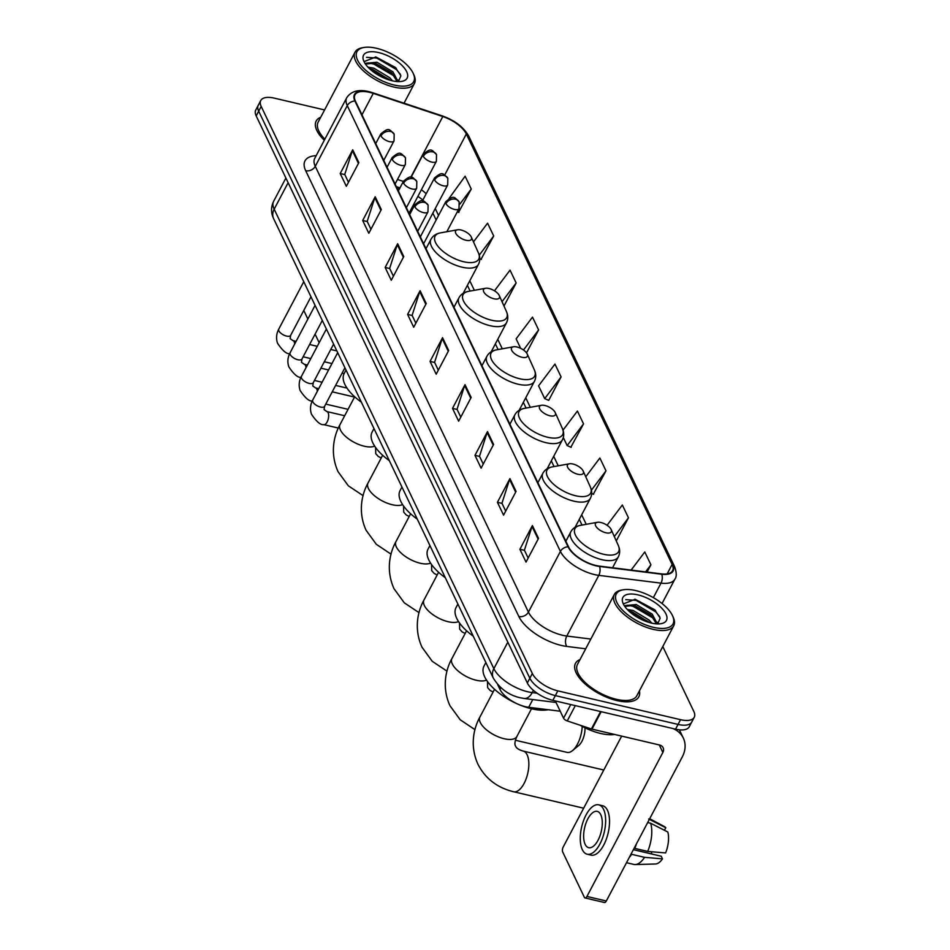<?xml version="1.0" encoding="UTF-8"?>
<svg xmlns="http://www.w3.org/2000/svg" width="950" height="950" viewBox="0 0 950 950"><rect width="100%" height="100%" fill="white"/><g stroke="black" fill="none" stroke-linecap="round" stroke-linejoin="round"><path stroke-width="1.43" d="M560.239 711.229L528.711 707.287A22.384 9.844 -152.2 0 1 525.433 706.693A22.384 9.844 -152.2 0 1 499.938 689.332L497.634 684.523M399.534 188.67L396.863 187.779M324.567 109.939L274.443 98.171A22.384 9.844 27.8 0 0 260.763 100.546L255.764 110.022A22.384 9.844 27.8 0 0 256.191 115.912L527.333 682.979A22.384 9.844 27.8 0 0 552.829 700.34L675.557 729.161A22.384 9.844 27.8 0 0 689.237 726.797L691.731 722.047A22.384 9.844 27.8 0 1 678.062 724.422A22.384 9.844 27.8 0 0 691.731 722.047L694.236 717.309A22.384 9.844 27.8 0 0 693.809 711.419L662.791 646.534M260.763 100.546A22.384 9.844 27.8 0 0 261.191 106.424L532.332 673.502A22.384 9.844 27.8 0 0 557.828 690.864L555.334 695.602L678.062 724.422L555.334 695.602A22.384 9.844 27.8 0 1 529.827 678.241A22.384 9.844 27.8 0 0 555.334 695.602L552.829 700.34M261.191 106.424L258.685 111.174L529.827 678.241L258.685 111.174A22.384 9.844 27.8 0 1 258.269 105.284A22.384 9.844 27.8 0 0 258.685 111.174L256.191 115.912M616.954 700.578A35.815 15.758 27.8 0 0 638.828 696.778A35.815 15.758 27.8 0 0 639.398 690.887A35.815 15.758 27.8 0 1 638.828 696.778A35.815 15.758 27.8 0 1 616.954 700.578A35.815 15.758 27.8 0 1 585.069 683.905A35.815 15.758 27.8 0 1 575.474 663.373A35.815 15.758 27.8 0 0 585.069 683.905A35.815 15.758 27.8 0 0 616.954 700.578M595.793 565.452A23.869 10.498 -152.2 0 1 568.587 546.939L355.431 101.139A23.869 10.498 -152.2 0 1 354.979 94.857A23.869 10.498 -152.2 0 1 373.255 93.373L442.807 116.529A23.869 10.498 -152.2 0 1 466.331 133.998L672.137 564.431A23.869 10.498 -152.2 0 1 672.588 570.712A23.869 10.498 -152.2 0 1 661.497 573.883L599.284 566.093A23.869 10.498 -152.2 0 1 595.793 565.452M595.947 565.796A24.474 10.771 27.8 0 0 599.533 566.449L661.746 574.239A24.474 10.771 27.8 0 0 672.659 564.561L466.842 134.116A24.474 10.771 27.8 0 0 442.736 116.209L373.184 93.064A24.474 10.771 27.8 0 0 354.908 101.009L568.064 546.808A24.474 10.771 27.8 0 0 595.947 565.796M348.484 182.269L344.743 174.432L352.367 150.646A5.973 4.607 -25.6 0 1 352.723 149.803L340.219 173.518L346.346 186.319L358.851 162.616L352.723 149.803M344.814 174.586L340.219 173.518M370.939 229.247L367.199 221.409L374.822 197.624A5.973 4.607 -25.6 0 1 375.179 196.781L362.686 220.483L368.814 233.296L381.306 209.594L375.179 196.781M367.27 221.564L362.686 220.483M393.407 276.212L389.654 268.375L397.29 244.589A5.973 4.607 -25.6 0 1 397.646 243.746L385.142 267.461L391.269 280.262L403.762 256.559L397.646 243.746M389.726 268.529L385.142 267.461M415.863 323.19L412.122 315.353L419.746 291.567A5.973 4.607 -25.6 0 1 420.102 290.724L407.598 314.426L413.725 327.239L426.229 303.537L420.102 290.724M412.193 315.507L407.598 314.426M528.153 558.042L524.412 550.204L532.036 526.419A5.973 4.607 -25.6 0 1 532.392 525.576L519.899 549.278L526.027 562.091L538.519 538.389L532.392 525.576M524.483 550.359L519.899 549.278M505.697 511.064L501.956 503.239L509.58 479.453A5.973 4.607 -25.6 0 1 509.936 478.61L497.432 502.312L503.559 515.126L516.064 491.411L509.936 478.61M502.027 503.393L497.432 502.312M483.241 464.099L479.501 456.261L487.124 432.476A5.973 4.607 -25.6 0 1 487.481 431.633L474.976 455.335L481.104 468.148L493.596 444.446L487.481 431.633M479.572 456.416L474.976 455.335M460.786 417.121L457.033 409.296L464.657 385.51A5.973 4.607 -25.6 0 1 465.013 384.667L452.521 408.369L458.648 421.183L471.141 397.468L465.013 384.667M457.104 409.45L452.521 408.369M438.318 370.156L434.577 362.318L442.201 338.532A5.973 4.607 -25.6 0 1 442.558 337.689L430.065 361.392L436.181 374.205L448.685 350.503L442.558 337.689M434.649 362.473L430.065 361.392M580.011 659.573A35.815 15.758 27.8 0 0 575.474 663.373A35.815 15.758 27.8 0 1 580.011 659.573M320.708 117.266A35.815 15.758 27.8 0 0 316.172 121.077A35.815 15.758 27.8 0 0 324.306 140.244A35.815 15.758 27.8 0 1 316.172 121.077A35.815 15.758 27.8 0 1 320.708 117.266M557.828 690.864L680.556 719.684A22.384 9.844 27.8 0 0 694.236 717.309M503.987 306.043L516.159 282.957L510.031 270.144L494.475 290.807M481.032 259.326L493.703 235.98L487.576 223.179L473.48 241.882M458.565 212.349L471.247 189.014L465.12 176.201L449.006 198.502M570.867 447.213L583.538 423.866L577.41 411.053L563.018 430.16M593.322 494.178L605.993 470.844L599.866 458.031L585.758 476.758M616.265 540.93L628.461 517.809L622.333 504.996L607.062 525.267M647.069 572.078L650.916 564.787L644.789 551.974L631.144 570.083M526.538 352.854L538.614 329.923L532.499 317.122L516.123 338.853L520.648 348.329M561.082 376.901L554.954 364.088L538.579 385.819L544.706 398.632L548.708 400.366L561.082 376.901L544.706 398.632M563.303 437.534L567.162 445.598L571.164 447.343M583.538 423.866L567.162 445.598M591.672 493.466L593.619 494.309M605.993 470.844L591.399 490.212M628.461 517.809L614.318 536.572M650.916 564.787L645.561 571.888M538.614 329.923L523.497 350.004M516.159 282.957L502.039 301.696M479.798 258.792L481.329 259.457M493.703 235.98L479.251 255.158M457.33 211.814L458.874 212.479M471.247 189.014L459.812 204.191M555.299 700.922L563.564 718.2L570.76 704.556M673.063 728.579A29.842 23.061 -25.6 0 1 683.323 738.055A29.842 23.061 -25.6 0 1 682.242 756.996L606.314 901.004A3.729 1.71 103.2 0 1 604.438 902.5L585.058 897.952A3.729 1.71 -76.8 0 0 586.934 896.456L662.863 752.447A7.458 5.771 154.4 0 0 663.136 747.709A7.458 5.771 154.4 0 0 659.526 745.002L591.981 729.137A3.729 1.639 -152.2 0 1 591.411 728.971L567.245 720.931A3.729 1.639 -152.2 0 1 563.564 718.2M621.668 736.107L563.243 846.925A3.729 1.71 -76.8 0 0 562.709 852.019L584.345 897.275A3.729 1.71 -76.8 0 0 585.058 897.952M585.153 844.348A18.656 8.526 -76.8 0 0 588.691 847.685A18.656 8.526 -76.8 0 0 599.889 836.059A18.656 8.526 -76.8 0 0 600.768 814.708A18.656 8.526 -76.8 0 0 597.229 811.371A18.656 8.526 -76.8 0 0 586.031 822.997A18.656 8.526 -76.8 0 0 585.153 844.348M626.501 862.695L633.84 864.417A24.617 11.258 -76.8 0 0 635.194 864.559L655.476 863.989A19.392 8.871 -76.8 0 0 662.494 858.859L661.236 856.235L633.365 849.692M587.159 854.216L591.043 855.131A25.365 11.59 -76.8 0 0 606.266 839.325A25.365 11.59 -76.8 0 0 607.466 810.291A25.365 11.59 -76.8 0 0 602.633 805.742L598.761 804.84A25.365 11.59 -76.8 0 0 583.538 820.646A25.365 11.59 -76.8 0 0 582.338 849.68A25.365 11.59 -76.8 0 0 587.159 854.216A25.365 11.59 -76.8 0 0 602.395 838.411A25.365 11.59 -76.8 0 0 603.582 809.376A25.365 11.59 -76.8 0 0 598.761 804.84M647.674 822.546L650.679 823.258L667.838 832.022A19.392 8.871 -76.8 0 1 665.617 852.934L647.686 851.414L634.766 848.386L634.434 847.673M634.766 848.386A24.617 11.258 -76.8 0 0 636.453 843.837M647.686 851.414A24.617 11.258 -76.8 0 0 650.679 823.258M664.454 830.288L665.796 827.747L648.636 818.983M665.796 827.747A19.392 8.871 -76.8 0 0 664.288 826.5L649.693 818.734M651.427 851.734A14.915 6.816 -76.8 0 0 651.7 853.991M629.292 857.422A24.617 11.258 -76.8 0 0 631.643 854.311L644.563 857.339L662.494 858.859M631.311 853.599L631.643 854.311M635.194 864.559A24.617 11.258 -76.8 0 0 644.563 857.339M635.871 590.603A32.074 14.108 27.8 0 0 623.129 589.808A32.074 14.108 27.8 0 0 620.101 607.43A32.074 14.108 27.8 0 0 653.422 627.321A32.074 14.108 27.8 0 0 672.612 615.885A32.074 14.108 27.8 0 0 635.871 590.603M623.129 589.808L621.502 590.092A33.571 14.772 27.8 0 0 614.318 594.486A33.571 14.772 27.8 0 0 623.319 613.736A33.571 14.772 27.8 0 0 653.208 629.363A33.571 14.772 27.8 0 0 673.716 625.801A33.571 14.772 27.8 0 0 673.289 617.393L672.612 615.885M614.318 594.486L577.457 664.418A33.571 14.772 27.8 0 0 586.459 683.668A33.571 14.772 27.8 0 0 616.336 699.295A33.571 14.772 27.8 0 0 636.844 695.732L673.716 625.801M580.106 725.206A37.299 16.411 27.8 0 0 600.483 733.436A37.299 16.411 27.8 0 0 614.662 734.469M627.273 609.461L633.116 610.47L649.135 620.077L651.771 623.141M629.007 611.171L632.344 611.943L649.254 622.488M625.029 606.777L625.361 605.542L636.239 604.544L652.258 614.151L657.341 623.865M625.088 606.337L633.341 605.471L635.467 606.017L650.869 615.042L656.474 623.853M651.379 623.057A24.617 10.83 27.8 0 0 661.212 623.651A24.617 10.83 27.8 0 0 663.468 610.114A24.617 10.83 27.8 0 0 637.901 594.866A24.617 10.83 27.8 0 0 623.164 603.594A24.617 10.83 27.8 0 0 651.379 623.057M657.709 623.913L660.179 618.106L654.633 609.71L635.17 599.272L623.616 603.808M625.765 599.628L636.12 600.376L655.714 611.847L659.763 616.74M627.321 605.221L632.985 606.302L652.591 617.785L655.571 621.134M630.361 612.37L647.568 621.965M634.837 599.201L655.12 610.185M632.344 605.281L651.617 615.766M657.234 622.25L658.041 623.722M629.221 611.206L648.494 621.692M600.923 522.512A8.954 3.942 27.8 0 0 597.372 522.298A8.954 3.942 27.8 0 0 596.529 527.214A8.954 3.942 27.8 0 0 605.827 532.76A8.954 3.942 27.8 0 0 611.182 529.577A8.954 3.942 27.8 0 0 600.923 522.512M485.866 662.542L483.966 666.14A41.028 18.05 27.8 0 0 494.962 689.664A41.028 18.05 27.8 0 0 531.489 708.759A41.028 18.05 27.8 0 0 548.138 709.721M572.957 464.016A8.954 3.942 27.8 0 0 569.406 463.79A8.954 3.942 27.8 0 0 568.551 468.706A8.954 3.942 27.8 0 0 577.849 474.264A8.954 3.942 27.8 0 0 583.205 471.069A8.954 3.942 27.8 0 0 572.957 464.016M457.888 604.046L456 607.644A41.028 18.05 27.8 0 0 473.266 636.191M515.387 740.24L567.043 752.376A20.888 9.547 -76.8 0 0 572.494 750.607A20.888 9.547 -76.8 0 0 582.231 726.382M584.974 727.783A13.431 6.139 103.2 0 1 578.716 745.489L572.494 750.607M544.979 405.519A8.954 3.942 27.8 0 0 541.429 405.294A8.954 3.942 27.8 0 0 540.586 410.21A8.954 3.942 27.8 0 0 549.884 415.767A8.954 3.942 27.8 0 0 555.239 412.573A8.954 3.942 27.8 0 0 544.979 405.519M429.923 545.538L428.022 549.136A41.028 18.05 27.8 0 0 445.301 577.695M517.014 347.011A8.954 3.942 27.8 0 0 513.463 346.786A8.954 3.942 27.8 0 0 512.608 351.714A8.954 3.942 27.8 0 0 521.906 357.259A8.954 3.942 27.8 0 0 527.262 354.077A8.954 3.942 27.8 0 0 517.014 347.011M401.945 487.041L400.057 490.639A41.028 18.05 27.8 0 0 417.323 519.199M489.036 288.515A8.954 3.942 27.8 0 0 485.486 288.289A8.954 3.942 27.8 0 0 484.642 293.206A8.954 3.942 27.8 0 0 493.941 298.763A8.954 3.942 27.8 0 0 499.296 295.569A8.954 3.942 27.8 0 0 489.036 288.515M373.979 428.545L372.079 432.143A41.028 18.05 27.8 0 0 389.358 460.691M461.071 230.007A8.954 3.942 27.8 0 0 457.52 229.793A8.954 3.942 27.8 0 0 456.665 234.709A8.954 3.942 27.8 0 0 465.963 240.255A8.954 3.942 27.8 0 0 471.319 237.072A8.954 3.942 27.8 0 0 461.071 230.007M342.083 373.136L344.126 373.623A41.028 18.05 27.8 0 0 361.38 402.194M303.774 310.484L307.859 319.034M315.079 334.139L319.176 342.689M376.568 48.296A32.074 14.108 27.8 0 0 363.826 47.5A32.074 14.108 27.8 0 0 360.798 65.123A32.074 14.108 27.8 0 0 394.119 85.025A32.074 14.108 27.8 0 0 413.309 73.589A32.074 14.108 27.8 0 0 376.568 48.296M363.826 47.5L362.199 47.797A33.571 14.772 27.8 0 0 355.027 52.191A33.571 14.772 27.8 0 0 364.028 71.44A33.571 14.772 27.8 0 0 393.906 87.056A33.571 14.772 27.8 0 0 414.414 83.505A33.571 14.772 27.8 0 0 413.986 75.097L413.309 73.589M355.027 52.191L318.155 122.123A33.571 14.772 27.8 0 0 324.864 139.187M367.971 67.153L373.825 68.162L389.832 77.769L392.469 80.833M369.704 68.863L373.041 69.647L389.951 80.192M365.738 64.469L366.071 63.234L376.948 62.237L392.956 71.844L398.062 81.605M365.786 64.03L374.039 63.175L376.164 63.721L391.566 72.734L397.171 81.558M392.077 80.75A24.617 10.83 27.8 0 0 401.909 81.356A24.617 10.83 27.8 0 0 404.166 67.818A24.617 10.83 27.8 0 0 378.611 52.571A24.617 10.83 27.8 0 0 363.862 61.299A24.617 10.83 27.8 0 0 392.077 80.75M398.406 81.605L400.876 75.798L395.331 67.403L375.867 56.964L364.313 61.512M366.474 57.321L376.817 58.069L396.411 69.552L400.461 74.433M368.018 62.914L373.694 63.994L393.288 75.478L396.269 78.826M371.058 70.074L388.265 79.657M375.547 56.893L395.817 67.877M373.041 62.973L392.314 73.459M397.931 79.942L398.739 81.415M369.918 68.899L389.191 79.396M532.784 699.544L528.711 707.287M500.804 687.669L499.938 689.332M288.123 182.709L274.17 209.19A14.915 11.531 154.4 0 0 273.624 218.654C270.857 212.836 270.857 207.064 273.612 201.341A29.842 13.134 27.8 0 0 274.17 209.19L493.858 668.658A29.842 13.134 27.8 0 0 527.867 691.802A29.842 13.134 27.8 0 0 532.226 692.597L533.401 690.365M507.822 642.176L493.858 668.658A14.915 11.531 154.4 0 0 493.311 678.122L273.624 218.654M675.557 729.161L680.556 719.684M527.333 682.979L532.332 673.502M556.035 702.466L524.103 698.464A14.915 8.716 -82.9 0 0 532.226 692.597L537.094 693.203M585.687 648.803L566.794 646.428A37.299 16.411 -152.2 0 1 518.842 616.502L305.686 170.703A7.458 5.771 154.4 0 0 315.269 166.297L528.426 612.097A29.842 13.134 27.8 0 0 562.424 635.241A29.842 13.134 27.8 0 0 566.794 636.037L590.829 639.053M305.686 170.703A37.299 16.411 -152.2 0 1 316.172 155.658M314.711 158.448A29.842 13.134 27.8 0 0 315.269 166.297L347.261 105.616A29.842 13.134 -152.2 0 1 346.702 97.767L314.711 158.448M672.659 564.561A7.458 5.771 154.4 0 1 674.583 566.604C676.685 572.565 676.78 576.757 674.868 579.191A29.842 13.134 -152.2 0 1 660.998 583.146L598.785 575.356A29.842 13.134 -152.2 0 1 594.427 574.56A29.842 13.134 -152.2 0 1 560.417 551.416A7.458 5.771 -25.6 0 1 568.064 546.808M599.533 566.449A7.458 4.358 -82.9 0 1 598.785 575.356L566.794 636.037A7.458 4.358 97.1 0 0 566.794 646.428M466.842 134.116A7.458 5.771 -25.6 0 1 468.766 136.159C463.695 127.169 454.884 120.424 442.344 115.924L372.792 92.779A7.458 2.351 -71.6 0 0 371.889 92.946M653.351 597.645L660.998 583.146A7.458 4.358 -82.9 0 0 661.746 574.239M373.184 93.064A7.458 2.351 -71.6 0 0 372.792 92.779C360.371 88.694 351.678 90.357 346.702 97.767M354.908 101.009A7.458 5.771 154.4 0 0 347.261 105.616L560.417 551.416L528.426 612.097A7.458 5.771 154.4 0 1 518.842 616.502M466.331 133.998L444.731 174.966M426.206 193.729A23.869 10.498 27.8 0 0 421.372 189.786M442.807 116.529L410.78 177.27M373.255 93.373L361.962 114.796M403.358 181.414L397.48 179.467M672.137 564.431L667.149 573.895M586.221 524.305L581.685 514.817M558.244 465.809L553.707 456.321M530.278 407.312L525.742 397.812M502.301 348.804L497.764 339.316M474.335 290.308L469.799 280.82M438.544 215.448L435.254 208.572M442.201 338.532L448.281 351.251M464.657 385.51L470.749 398.228M487.124 432.476L493.204 445.194M509.58 479.453L515.66 492.171M532.036 526.419L538.128 539.137M419.746 291.567L425.826 304.285M397.29 244.589L403.37 257.319M374.822 197.624L380.914 210.342M352.367 150.646L358.447 163.376M659.276 744.943L662.863 752.447M601.184 711.693L591.981 729.137M586.934 896.456L606.314 901.004M591.411 728.971L600.59 711.562M575.308 705.624L567.245 720.931M479.916 717.024C473.741 728.033 469.609 745.809 477.921 764.18C485.272 778.549 497.183 787.74 513.629 791.754A20.888 9.547 103.2 0 0 526.169 778.739A20.888 9.547 103.2 0 0 527.143 754.834A20.888 9.547 103.2 0 0 523.177 751.082C518.878 749.835 516.361 748.196 515.612 746.166C514.378 744.456 514.805 741.238 516.871 736.499A20.888 9.191 -152.2 0 1 504.106 738.72A20.888 9.191 -152.2 0 1 480.308 722.511A20.888 9.191 -152.2 0 1 479.916 717.024L494.534 689.284M580.248 525.398A24.676 10.854 27.8 0 0 577.909 538.947A24.676 10.854 27.8 0 0 603.547 554.254A24.676 10.854 27.8 0 0 618.296 545.454C620.089 549.528 620.101 553.327 618.343 556.842A26.861 11.816 27.8 0 1 601.932 559.692A26.861 11.816 27.8 0 1 578.028 547.188A26.861 11.816 27.8 0 1 570.831 531.786C572.731 528.342 575.878 526.217 580.248 525.398L597.372 522.298M486.531 680.105A20.888 9.191 -152.2 0 1 476.14 680.224A20.888 9.191 -152.2 0 1 452.331 664.014A20.888 9.191 -152.2 0 1 451.939 658.516L466.569 630.776M552.271 466.889A24.676 10.854 27.8 0 0 549.943 480.439A24.676 10.854 27.8 0 0 575.569 495.746A24.676 10.854 27.8 0 0 590.33 486.958C592.123 491.031 592.135 494.819 590.366 498.346A26.861 11.816 27.8 0 1 573.966 501.184A26.861 11.816 27.8 0 1 550.05 488.692A26.861 11.816 27.8 0 1 542.854 473.29C544.766 469.846 547.901 467.709 552.271 466.889L569.406 463.79M458.553 621.609A20.888 9.191 -152.2 0 1 448.162 621.716A20.888 9.191 -152.2 0 1 424.365 605.518A20.888 9.191 -152.2 0 1 423.973 600.02L438.591 572.28M524.305 408.393A24.676 10.854 27.8 0 0 521.966 421.942A24.676 10.854 27.8 0 0 547.604 437.249A24.676 10.854 27.8 0 0 562.352 428.45C564.146 432.523 564.158 436.323 562.4 439.838A26.861 11.816 27.8 0 1 545.989 442.688A26.861 11.816 27.8 0 1 522.084 430.184A26.861 11.816 27.8 0 1 514.888 414.794C516.788 411.35 519.935 409.213 524.305 408.393L541.429 405.294M430.588 563.101A20.888 9.191 -152.2 0 1 420.197 563.219A20.888 9.191 -152.2 0 1 396.387 547.01A20.888 9.191 -152.2 0 1 395.996 541.524L410.626 513.784M496.327 349.885A24.676 10.854 27.8 0 0 494 363.446A24.676 10.854 27.8 0 0 519.626 378.741A24.676 10.854 27.8 0 0 534.387 369.954C536.18 374.027 536.192 377.827 534.423 381.342A26.861 11.816 27.8 0 1 518.023 384.192A26.861 11.816 27.8 0 1 494.107 371.688A26.861 11.816 27.8 0 1 486.911 356.286C488.822 352.842 491.957 350.716 496.327 349.885L513.463 346.786M402.61 504.604A20.888 9.191 -152.2 0 1 392.219 504.723A20.888 9.191 -152.2 0 1 368.422 488.514A20.888 9.191 -152.2 0 1 368.03 483.016L382.648 455.276M468.362 291.389A24.676 10.854 27.8 0 0 466.022 304.938A24.676 10.854 27.8 0 0 491.661 320.245A24.676 10.854 27.8 0 0 506.409 311.457C508.202 315.519 508.214 319.319 506.457 322.846A26.861 11.816 27.8 0 1 490.046 325.684A26.861 11.816 27.8 0 1 466.141 313.191A26.861 11.816 27.8 0 1 458.945 297.789C460.845 294.346 463.992 292.208 468.362 291.389L485.486 288.289M374.644 446.108A20.888 9.191 -152.2 0 1 364.254 446.215A20.888 9.191 -152.2 0 1 340.444 430.017A20.888 9.191 -152.2 0 1 340.053 424.519L354.683 396.779M440.384 232.893A24.676 10.854 27.8 0 0 438.057 246.442A24.676 10.854 27.8 0 0 463.683 261.749A24.676 10.854 27.8 0 0 478.444 252.949C480.237 257.022 480.249 260.822 478.479 264.337A26.861 11.816 27.8 0 1 462.08 267.188A26.861 11.816 27.8 0 1 438.164 254.683A26.861 11.816 27.8 0 1 430.968 239.293C432.879 235.849 436.014 233.712 440.384 232.893L457.52 229.793M414.912 206.839A7.458 3.277 27.8 0 0 423.415 212.622A7.458 3.277 27.8 0 0 427.975 211.838L428.106 205.141A7.458 5.771 154.4 0 0 424.496 202.433A7.458 5.771 -25.6 0 0 414.912 206.839A7.458 3.277 27.8 0 1 414.782 204.879C423.082 197.885 423.13 200.343 428.106 205.141M320.483 407.051A6.709 2.957 27.8 0 0 324.579 406.339L324.069 409.581L326.848 411.564A6.709 3.064 103.2 0 1 328.118 412.763A6.709 3.064 103.2 0 1 328.237 413.012A6.709 3.064 103.2 0 1 327.738 420.636A6.709 3.064 103.2 0 1 323.772 424.638C320.577 425.184 316.469 421.693 311.446 414.152C309.866 409.379 310.294 404.688 312.704 400.081A6.709 2.957 27.8 0 0 312.728 401.613A6.709 2.957 27.8 0 0 320.483 407.051M403.608 183.184A7.458 3.277 27.8 0 0 412.11 188.967A7.458 3.277 27.8 0 0 416.67 188.183L416.801 181.474A7.458 5.771 154.4 0 0 413.191 178.766A7.458 5.771 -25.6 0 0 403.608 183.184A7.458 3.277 27.8 0 1 403.465 181.224C411.777 174.23 411.825 176.688 416.801 181.474M326.384 329.009L301.387 376.426A6.709 2.957 27.8 0 0 301.411 377.946A6.709 2.957 27.8 0 0 309.166 383.396A6.709 2.957 27.8 0 0 313.274 382.684L312.764 385.926L315.531 387.909A6.709 3.064 103.2 0 1 316.813 389.108A6.709 3.064 103.2 0 1 316.92 389.358A6.709 3.064 103.2 0 1 317.324 391.305M392.291 159.529A7.458 3.277 27.8 0 0 400.793 165.312A7.458 3.277 27.8 0 0 405.353 164.516L405.484 157.819A7.458 5.771 154.4 0 0 401.874 155.111A7.458 5.771 -25.6 0 0 392.291 159.529A7.458 3.277 27.8 0 1 392.16 157.558C400.461 150.563 400.508 153.033 405.484 157.819M315.079 305.354L290.082 352.771A6.709 2.957 27.8 0 0 290.106 354.291A6.709 2.957 27.8 0 0 297.861 359.741A6.709 2.957 27.8 0 0 301.957 359.029L301.447 362.271L304.226 364.254A6.709 3.064 103.2 0 1 305.496 365.453A6.709 3.064 103.2 0 1 305.615 365.702A6.709 3.064 103.2 0 1 306.019 367.65M380.986 135.874A7.458 3.277 27.8 0 0 389.488 141.657A7.458 3.277 27.8 0 0 394.048 140.861L394.179 134.164A7.458 5.771 154.4 0 0 390.569 131.456A7.458 5.771 -25.6 0 0 380.986 135.874A7.458 3.277 27.8 0 1 380.843 133.903C389.156 126.908 389.203 129.378 394.179 134.164M303.762 281.699L278.766 329.116A6.709 2.957 27.8 0 0 278.789 330.636A6.709 2.957 27.8 0 0 286.544 336.086A6.709 2.957 27.8 0 0 290.641 335.374L290.142 338.616L292.909 340.587A6.709 3.064 103.2 0 1 294.191 341.798A6.709 3.064 103.2 0 1 294.298 342.048A6.709 3.064 103.2 0 1 294.702 343.983M445.954 203.621A7.458 3.277 27.8 0 0 454.456 209.416A7.458 3.277 27.8 0 0 459.004 208.62L459.147 201.922A7.458 5.771 154.4 0 0 455.537 199.215A7.458 5.771 -25.6 0 0 445.954 203.621A7.458 3.277 27.8 0 1 445.811 201.661C454.124 194.667 454.171 197.137 459.147 201.922M434.637 179.966A7.458 3.277 27.8 0 0 443.139 185.761A7.458 3.277 27.8 0 0 447.699 184.965L447.83 178.268A7.458 5.771 154.4 0 0 444.22 175.56A7.458 5.771 -25.6 0 0 434.637 179.966A7.458 3.277 27.8 0 1 434.494 178.006C442.807 171.012 442.854 173.482 447.83 178.268M423.332 156.311A7.458 3.277 27.8 0 0 431.834 162.106A7.458 3.277 27.8 0 0 436.383 161.31L436.513 154.612A7.458 5.771 154.4 0 0 432.915 151.905A7.458 5.771 -25.6 0 0 423.332 156.311A7.458 3.277 27.8 0 1 423.189 154.351C431.502 147.357 431.549 149.827 436.513 154.612M524.103 698.464L520.362 697.787C508.998 695.317 499.985 688.774 493.311 678.122M273.612 201.341L285.891 178.042M674.583 566.604L468.766 136.159M674.868 579.191L662.043 603.511M582.018 525.065L579.286 519.353M554.052 466.569L551.321 460.857M526.074 408.072L523.343 402.361M498.109 349.564L495.378 343.853M470.131 291.068L467.4 285.356M436.145 219.984L432.856 213.109M422.904 199.999L417.917 196.341M399.95 187.874L396.328 186.663M679.381 729.826L683.323 738.055M654.633 609.71L655.607 610.636M523.177 751.082L603.796 770.023M565.856 541.227L570.831 531.786M612.584 567.756L618.343 556.842M611.182 529.577L618.296 545.454M513.629 791.754L583.656 808.201M531.489 708.759L516.871 736.499M451.939 658.516C445.764 669.524 441.643 687.313 449.944 705.684L460.228 719.803L474.976 729.659M493.121 691.968L490.164 690.472L487.635 687.658L487.481 681.494M537.878 482.719L542.854 473.29M575.106 527.286L590.366 498.346M583.205 471.069L590.33 486.958M423.973 600.02C417.798 611.028 413.666 628.817 421.978 647.188L432.25 661.307L446.999 671.151M465.156 633.472L462.187 631.964L459.669 629.161L459.503 622.998M509.912 424.223L514.888 414.794M547.141 468.777L562.4 439.838M555.239 412.573L562.352 428.45M395.996 541.524C389.821 552.532 385.7 570.309 394.001 588.679L404.272 602.811L419.033 612.655M437.178 574.964L434.221 573.467L431.692 570.665L431.537 564.502M481.935 365.726L486.911 356.286M519.163 410.281L534.423 381.342M527.262 354.077L534.387 369.954M368.03 483.016C361.855 494.024 357.723 511.812 366.035 530.183L376.307 544.303L391.056 554.159M409.213 516.467L406.244 514.971L403.726 512.157L403.56 505.994M453.969 307.218L458.945 297.789M491.197 351.785L506.457 322.846M499.296 295.569L506.409 311.457M340.053 424.519C333.878 435.527 329.757 453.316 338.058 471.687L348.329 485.806L363.09 495.651M381.235 457.971L378.278 456.463L375.749 453.661L375.594 447.497M425.992 248.722L430.968 239.293M344.114 373.635L346.002 370.037M463.22 293.277L478.479 264.337M471.319 237.072L478.444 252.949M337.701 352.664L312.704 400.081M409.664 214.569L414.782 204.879M326.848 411.564L344.672 415.744M344.921 367.769L324.579 406.339M417.691 231.349L427.975 211.838M323.772 424.638L338.331 428.058M312.467 400.983C309.261 401.529 305.152 398.038 300.129 390.486C298.561 385.724 298.977 381.033 301.387 376.426M398.359 190.914L403.465 181.224M315.531 387.909L318.725 388.657M332.239 391.827L354.528 397.064M333.604 344.114L313.274 382.684M406.374 207.694L416.67 188.183M325.767 404.106L348.056 409.331M301.15 377.316C297.956 377.874 293.847 374.371 288.824 366.831C287.244 362.069 287.66 357.378 290.082 352.771M387.042 167.259L392.16 157.558M304.226 364.254L307.408 365.002M320.922 368.173L328.581 369.966M322.299 320.447L301.957 359.029M395.069 184.039L405.353 164.516M314.45 380.439L322.109 382.244M335.611 385.415L346.988 388.087M289.845 353.661C286.639 354.219 282.53 350.716 277.507 343.176C275.939 338.414 276.355 333.723 278.766 329.116M375.737 143.604L380.843 133.903M292.909 340.587L296.103 341.347M309.605 344.517L317.264 346.311M330.778 349.481L336.858 350.918M310.983 296.792L290.641 335.374M383.753 160.372L394.048 140.861M303.145 356.784L310.793 358.589M324.306 361.76L331.954 363.553M423.617 243.758L445.811 201.661M446.832 231.729L459.004 208.62M422.394 200.961L434.494 178.006M420.327 236.871L447.699 184.965M411.089 177.306L423.189 154.351M409.022 213.216L436.383 161.31M404.047 103.182L414.414 83.505M395.331 67.414L396.304 68.329"/></g></svg>
